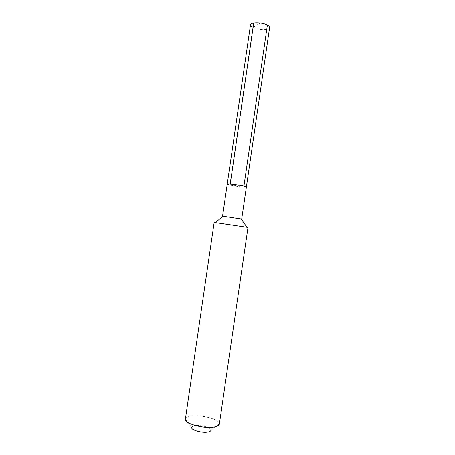 <?xml version="1.0" encoding="UTF-8"?>
<svg xmlns="http://www.w3.org/2000/svg" width="455" height="455" viewBox="0 0 455 455"><rect width="100%" height="100%" fill="white"/><g stroke="black" fill="none" stroke-linecap="round" stroke-linejoin="round"><path stroke-width="0.34" stroke-dasharray="2.27 1.71" d="M243.92 186.084L229.849 185.06C235.235 186.328 246.627 187.642 246.388 186.954C246.627 187.642 235.235 186.328 229.849 185.06L227.227 184.161M223.013 216.421L241.213 219.077M247.981 227.472L214.134 222.535M190.804 416.137C200.86 414.26 220.186 419.43 219.384 423.929L210.944 430.237C211.558 427.598 200.445 424.538 194.706 425.715C192.892 426.051 191.885 426.619 191.697 427.427L185.412 418.97C185.805 417.616 187.602 416.672 190.804 416.137M269.599 27.641C269.519 30.491 257.996 30.343 252.861 27.482L260.277 23L252.861 27.482L229.849 185.06L252.861 27.482C251.206 26.6 250.421 25.725 250.5 24.854M261.824 23.256L267.381 25.093M259.094 22.864L253.754 22.972"/><path stroke-width="0.68" d="M241.213 219.077L241.713 219.071L246.388 186.954L243.92 186.084C238.574 184.804 226.88 183.462 227.227 184.161C226.88 183.462 238.574 184.804 243.92 186.084L246.388 186.954L269.599 27.641C269.69 26.805 268.95 25.958 267.381 25.093L243.92 186.084M241.713 219.071L223.183 216.284L215.192 222.614L247.981 227.472L219.367 424.054C219.128 425.379 217.484 426.335 214.441 426.932C204.352 429.116 183.871 423.491 185.39 419.095L214.134 222.535L215.192 222.614M223.013 216.421L222.54 216.279L223.183 216.284M191.697 427.427C190.753 430.026 202.299 433.279 208.077 431.988C209.869 431.63 210.824 431.044 210.944 430.237M229.849 185.06L227.227 184.161L250.5 24.854C250.466 22.011 262.296 22.141 267.381 25.093M259.094 22.864L261.824 23.256M253.754 22.972L230.23 184.059M222.54 216.279L227.227 184.161M241.087 218.9L246.94 227.244"/></g></svg>
